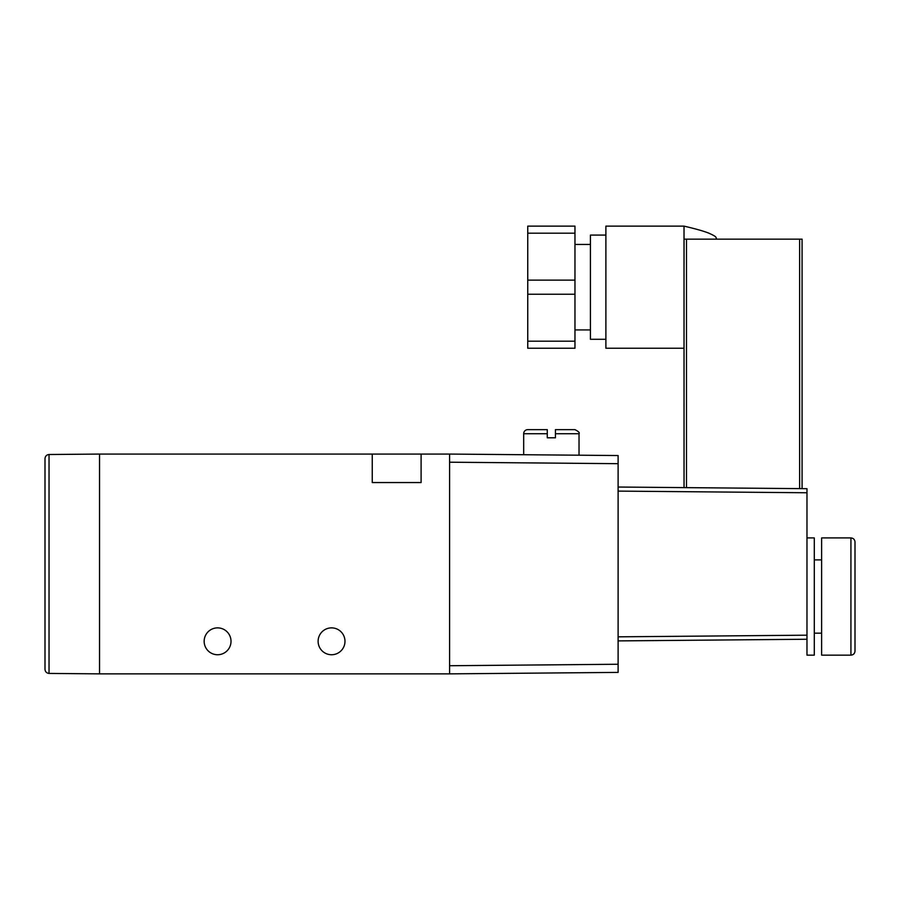 <?xml version="1.0" encoding="UTF-8"?>
<svg xmlns="http://www.w3.org/2000/svg" width="900" height="900" viewBox="0 0 900 900"><rect width="100%" height="100%" fill="white"/><g stroke="black" fill="none" stroke-linecap="round" stroke-linejoin="round"><path stroke-width="1.35" d="M204.154 641.306A13.432 13.432 0 0 0 217.586 654.739A13.432 13.432 0 0 0 231.019 641.306A13.432 13.432 0 0 0 217.586 627.874A13.432 13.432 0 0 0 204.154 641.306M318.116 641.306A13.432 13.432 0 0 0 331.549 654.739A13.432 13.432 0 0 0 344.981 641.306A13.432 13.432 0 0 0 331.549 627.874A13.432 13.432 0 0 0 318.116 641.306M372.251 454.072L99.54 454.072L99.54 673.864L449.595 673.864L449.595 454.072L372.251 454.072L372.251 482.558L421.099 482.558L421.099 454.072M523.676 454.714L523.676 433.721A4.072 4.072 0 0 1 527.749 429.649L547.279 429.649L547.279 437.794L555.424 437.794L555.424 429.649L574.965 429.649C578.52 431.426 579.881 432.776 579.026 433.721L555.424 433.721M579.026 455.197L579.026 433.721M855 541.991L855 651.071C854.764 653.546 853.403 654.908 850.928 655.144L850.928 537.919C853.403 538.166 854.764 539.516 855 541.991M850.928 537.919L821.621 537.919L821.621 655.144L850.928 655.144M806.974 537.919L814.298 537.919L814.298 655.144L806.974 655.144L806.974 639.248L618.109 640.901M574.965 329.929L590.423 329.929M574.965 244.451L590.423 244.451M605.891 339.289L590.423 339.289L590.423 235.08L605.891 235.08M684.045 348.244L605.891 348.244L605.891 226.136L684.023 226.136C695.678 228.836 703.969 231.188 708.919 233.201C717.401 237.015 715.556 237.049 716.602 238.984M684.045 264.24L684.045 239.153L686.486 239.153L686.486 487.642L684.045 487.62L684.023 226.136M449.595 454.072L618.109 455.546L618.109 672.401L449.595 673.864M618.109 463.68L449.595 462.206L449.595 665.73L618.109 664.256M618.109 487.035L806.974 488.689L806.974 639.248M802.08 488.644L799.639 488.621L799.639 239.153L802.08 239.153L802.08 488.644M686.486 487.642L799.639 488.621M686.486 239.153L799.639 239.153M527.749 226.136L574.965 226.136L574.965 233.179L527.749 233.179L527.749 226.136M527.749 341.19L574.965 341.19L574.965 348.244L527.749 348.244L527.749 233.179M574.965 341.19L574.965 294.233L527.749 294.233M527.749 280.136L574.965 280.136L574.965 233.179M574.965 280.136L574.965 294.233M45 669.364C45.259 671.794 46.598 673.155 49.039 673.425L49.039 454.511L99.54 454.072L99.54 673.864L49.039 673.425C46.598 673.155 45.259 671.794 45 669.364L45 458.584C45.259 456.142 46.598 454.781 49.039 454.511C46.598 454.781 45.259 456.142 45 458.584M547.279 433.721L523.676 433.721M618.109 636.829L806.974 635.186M806.974 492.761L618.109 491.108M821.621 559.901L814.298 559.901M821.621 633.161L814.298 633.161"/></g></svg>

